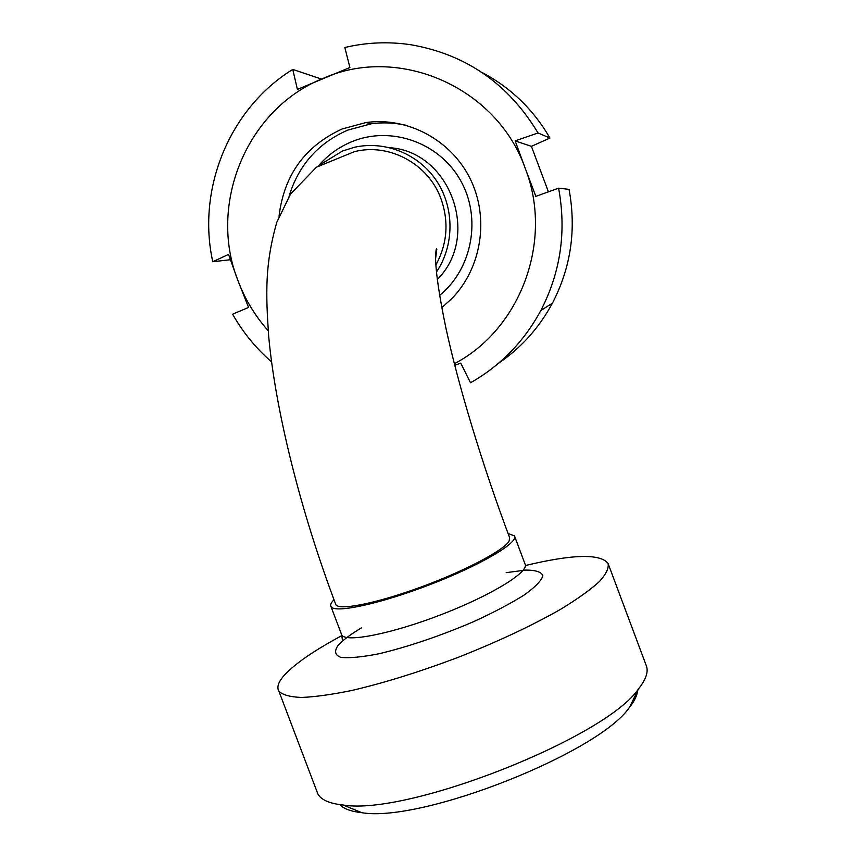 <?xml version="1.0" encoding="UTF-8"?>
<svg xmlns="http://www.w3.org/2000/svg" width="856" height="856" viewBox="0 0 856 856"><rect width="100%" height="100%" fill="white"/><g stroke="black" fill="none" stroke-linecap="round" stroke-linejoin="round"><path stroke-width="1.28" d="M435.886 264.964C447.314 243.874 449.036 221.875 441.075 198.988C428.599 163.903 389.213 142.663 354.32 151.694L316.453 167.188L290.494 194.119L276.777 222.346C264.846 264.525 265.745 293.212 268.666 336.14C275.365 409.585 299.953 509.62 335.852 604.678C339.104 610.756 376.469 603.405 420.681 587.163C464.883 570.995 504.152 550.194 509.117 541.056L509.609 537.664C481.821 463.524 458.088 384.451 445.89 327.912C439.171 295.502 435.747 272.101 435.597 257.709C435.886 250.241 436.282 247.47 436.795 249.385L435.608 258.501M339.789 804.629C343.78 808.834 351.12 811.531 361.842 812.697C421.666 822.99 599.168 752.681 629.535 707.249C634.457 701.043 637.132 695.564 637.56 690.835M608.402 564.35L646.087 665.155C648.784 671.2 646.259 679.108 638.523 688.866C606.027 737.562 407.809 815.982 343.203 805.025C329.592 803.581 321.15 799.9 317.876 793.983L316.624 790.677M341.897 635.601C314.494 650.282 295.363 663.421 284.492 675.02C278.414 681.761 276.541 687.143 278.874 691.167C282.512 694.869 290.013 696.966 301.376 697.458C314.922 696.923 331.775 694.58 351.955 690.439C385.05 682.703 421.248 671.372 460.549 656.424C499.465 640.898 532.924 625.126 560.926 609.119C577.468 599.007 590.276 589.848 599.339 581.641C606.112 574.162 609.012 568.095 608.049 563.419C600.238 553.511 572.739 554.207 525.563 565.495M333.99 599.746L333.519 600.238C330.919 602.988 330.084 605.128 331.026 606.658C334.525 613.645 380.492 603.812 430.782 584.327C481.125 564.917 518.907 542.458 514.477 535.899L508.047 533.47M436.474 272.037C454.343 245.458 454.547 208.126 436.731 181.108C418.937 154.08 385.136 140.331 354.459 147.275L342.475 151.031L320.69 164.384M515.152 140.876L538.017 132.958L549.948 138.062L531.405 146.333L515.152 140.876L525.327 168.6C496.855 87.002 398.607 44.576 323.183 78.377C246.346 108.915 207.601 204.948 238.118 281.014L248.561 307.443L232.607 314.195C242.922 332.353 255.901 348.242 271.555 361.885M498.492 363.297C521.186 347.857 539.173 327.795 552.441 303.142C570.941 267.393 576.473 229.462 569.047 189.369L558.593 188.17L535.835 196.356L525.327 168.6C553.661 240.985 520.352 329.325 454.354 363.714M531.405 146.333L548.407 191.83M454.761 365.319L460.721 363.115L470.5 382.76C500.535 365.737 523.979 341.651 540.821 310.514C560.669 272.101 566.586 231.313 558.593 188.17M230.371 259.721L212.78 261.733L228.531 254.414L238.118 281.014C245.137 299.482 255.163 316.057 268.206 330.737M538.017 132.958C508.357 83.728 465.953 54.324 410.827 44.737C388.549 41.441 366.55 42.361 344.829 47.508L349.901 67.506L297.396 89.409L292.763 69.411L321.46 79.105M292.763 69.411C229.183 108.584 196.655 189.379 212.78 261.733M407.328 125.586C395.354 122.75 383.306 122.162 371.194 123.81L347.718 130.123C318.122 143.113 298.562 165.197 289.039 196.366M441.792 307.657L452.011 298.412C481.607 267.842 489.493 218.12 470.351 179.107C451.294 140.042 407.659 116.673 365.983 122.547L342.165 128.967C305.004 146.076 283.957 175.159 279.045 216.194M549.948 138.062C533.331 109.397 510.593 87.483 481.725 72.3M361.318 627.93C350.05 634.703 342.229 640.641 337.842 645.766C334.097 651.352 335.092 655.215 340.816 657.355C349.387 658.296 362.184 657.076 379.208 653.717C408.59 646.665 439.995 636.008 473.411 621.756C493.762 612.415 510.743 603.469 524.375 594.899C535.353 586.97 541.516 580.582 542.865 575.703C541.399 571.926 535.663 570.053 525.648 570.085L506.174 572.653M341.33 633.922L341.737 634.97C345.578 642.867 391.855 633.836 442.113 614.287C492.435 594.824 529.832 571.476 525.028 564.04L514.691 536.466M439.631 295.384C472.469 268.698 481.907 217.51 460.303 180.017C439 142.331 390.85 125.586 352.019 141.604C338.965 146.986 327.805 155.043 318.528 165.775M437.298 279.452C480.858 236.545 450.588 151.812 390.015 147.724M629.535 707.249L638.523 688.866M361.842 812.697L343.203 805.025M317.876 793.983L278.874 691.167M331.026 606.658L341.737 634.97L342.368 639.849M552.441 303.142L540.821 310.514M371.194 123.81L365.983 122.547"/></g></svg>
